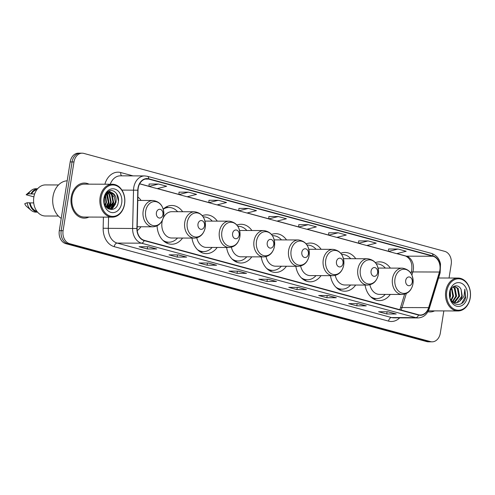 <?xml version="1.0" encoding="UTF-8"?>
<svg xmlns="http://www.w3.org/2000/svg" width="495" height="495" viewBox="0 0 495 495"><rect width="100%" height="100%" fill="white"/><g stroke="black" fill="none" stroke-linecap="round" stroke-linejoin="round"><path stroke-width="0.74" d="M365.081 285.071A19.379 14.732 90.2 0 0 379.461 300.607A19.379 14.732 90.2 0 0 390.295 294.432M330.456 275.672A19.379 14.732 90.2 0 0 344.836 291.209A19.379 14.732 90.2 0 0 355.676 285.033M295.837 266.273A19.379 14.732 90.2 0 0 310.216 281.816A19.379 14.732 90.2 0 0 321.051 275.635M261.218 256.88A19.379 14.732 90.2 0 0 275.597 272.417A19.379 14.732 90.2 0 0 286.432 266.242M226.599 247.481A19.379 14.732 90.2 0 0 240.978 263.024A19.379 14.732 90.2 0 0 251.813 256.843M191.973 238.089A19.379 14.732 90.2 0 0 206.353 253.626A19.379 14.732 90.2 0 0 217.194 247.451M157.088 225.844A19.379 14.732 90.2 0 0 171.734 244.227A19.379 14.732 90.2 0 0 182.568 238.052M137.22 230.596A19.379 14.732 90.2 0 0 140.982 226.766M251.906 230.522A19.379 14.732 90.2 0 0 241.115 224.266A19.379 14.732 90.2 0 0 236.944 225.046M182.667 211.73A19.379 14.732 90.2 0 0 171.876 205.475A19.379 14.732 90.2 0 0 163.214 209.131M217.286 221.123A19.379 14.732 90.2 0 0 206.495 214.867A19.379 14.732 90.2 0 0 202.319 215.647M286.525 239.914A19.379 14.732 90.2 0 0 275.734 233.665A19.379 14.732 90.2 0 0 271.563 234.438M321.15 249.313A19.379 14.732 90.2 0 0 310.359 243.057A19.379 14.732 90.2 0 0 306.182 243.837M355.769 258.712A19.379 14.732 90.2 0 0 344.978 252.456A19.379 14.732 90.2 0 0 340.801 253.23M390.388 268.104A19.379 14.732 90.2 0 0 379.597 261.849A19.379 14.732 90.2 0 0 375.427 262.628M141.075 200.438A19.379 14.732 90.2 0 0 137.864 196.985M449.045 278.029L451.211 264.324A10.97 8.341 90.2 0 0 444.751 251.367L83.847 153.413A10.97 8.341 90.2 0 0 82.182 153.184L78.383 153.172A10.97 8.341 90.2 0 0 70.179 161.927L59.295 230.676A10.97 8.341 90.2 0 0 65.755 243.633L426.659 341.587A10.97 8.341 90.2 0 0 428.324 341.816L430.223 341.822A10.97 8.341 90.2 0 1 428.559 341.593A10.97 8.341 90.2 0 0 430.223 341.822L432.123 341.828A10.97 8.341 90.2 0 0 440.327 333.073L443.836 310.916M82.182 153.184A10.97 8.341 90.2 0 0 73.978 161.939L63.094 230.689L61.194 230.682A10.97 8.341 90.2 0 0 67.654 243.639L428.559 341.593L67.654 243.639A10.97 8.341 90.2 0 1 61.194 230.682L72.078 161.933L61.194 230.682L59.295 230.676M80.283 153.178A10.97 8.341 90.2 0 0 72.078 161.933A10.97 8.341 90.2 0 1 80.283 153.178M71.255 197.053A17.548 13.346 90.2 0 0 84.261 218.147A17.548 13.346 90.2 0 0 88.908 217.07A17.548 13.346 90.2 0 1 84.261 218.147A17.548 13.346 90.2 0 1 71.255 197.053A17.548 13.346 90.2 0 1 84.385 183.051A17.548 13.346 90.2 0 0 71.255 197.053M427.903 311.757A17.548 13.346 90.2 0 0 429.92 311.961A17.548 13.346 90.2 0 0 434.567 310.885A17.548 13.346 90.2 0 1 429.92 311.961A17.548 13.346 90.2 0 1 427.903 311.757M138.21 188.193A11.701 8.898 -89.8 0 1 146.959 178.862A11.701 8.898 -89.8 0 1 148.735 179.103L432.989 256.249A11.701 8.898 -89.8 0 1 439.436 272.027L428.633 307.636A11.701 8.898 -89.8 0 1 420.329 315.018A11.701 8.898 -89.8 0 1 418.56 314.777L144.206 240.316A11.701 8.898 -89.8 0 1 137.127 228.517L138.025 190.222A11.701 8.898 -89.8 0 1 138.21 188.193M137.994 188.137A11.991 9.12 90.2 0 0 137.802 190.21L136.905 228.511A11.991 9.12 90.2 0 0 144.156 240.601L418.51 315.061A11.991 9.12 90.2 0 0 428.837 307.742L439.647 272.132A11.991 9.12 90.2 0 0 433.038 255.965L148.778 178.813A11.991 9.12 90.2 0 0 137.994 188.137M388.606 249.004L398.011 249.041L388.507 251.429L388.606 249.004M368.076 240.917L358.572 243.305L366.733 245.52L376.237 243.132L368.076 240.917L358.671 240.904M338.135 232.786L328.631 235.181L336.792 237.396L346.296 235.007L338.135 232.786L328.729 232.78M308.193 224.662L298.689 227.056L306.857 229.272L316.361 226.877L308.193 224.662L298.788 224.656M158.499 184.035L148.995 186.423L157.162 188.644L166.667 186.25L158.499 184.035L149.094 184.022M188.44 192.159L178.936 194.554L187.098 196.769L196.602 194.374L188.44 192.159L179.035 192.153M218.375 200.283L208.871 202.678L217.039 204.893L226.543 202.504L218.375 200.283L208.97 200.277M248.317 208.414L238.813 210.802L246.98 213.017L256.484 210.629L248.317 208.414L238.912 208.401M278.258 216.538L268.754 218.926L276.915 221.147L286.419 218.753L278.258 216.538L268.853 216.525M89.026 184.165A17.548 13.346 90.2 0 0 84.385 183.051A17.548 13.346 90.2 0 1 89.026 184.165M63.094 230.689A10.97 8.341 90.2 0 0 69.554 243.651L430.458 341.6A10.97 8.341 90.2 0 0 432.123 341.828M336.365 297.743L326.867 297.705L318.7 295.49L328.197 295.521L336.365 297.743A2.927 1.862 -74.8 0 1 336.049 297.699L328.036 295.521L336.037 297.693A2.927 1.862 -74.8 0 0 336.049 297.699M366.3 305.867L356.802 305.83L348.641 303.614L358.139 303.652L366.3 305.867A2.927 1.862 -74.8 0 1 365.991 305.823A2.927 1.862 -74.8 0 0 365.991 305.823L357.978 303.652L365.991 305.823M396.241 313.991L386.743 313.96L378.576 311.739L388.074 311.776L396.241 313.991A2.927 1.862 -74.8 0 1 395.926 313.948L387.913 311.776L395.92 313.948A2.927 1.862 -74.8 0 0 395.926 313.948M246.547 273.364L237.049 273.327L228.882 271.112L238.38 271.149L246.547 273.364A2.927 1.862 -74.8 0 1 246.232 273.32A2.927 1.862 -74.8 0 0 246.232 273.32L238.219 271.149L246.232 273.32M216.606 265.24L207.108 265.202L198.94 262.987L208.438 263.018L216.606 265.24A2.927 1.862 -74.8 0 1 216.29 265.196A2.927 1.862 -74.8 0 0 216.29 265.196L208.277 263.018L216.29 265.196M186.665 257.109L177.167 257.078L169.005 254.863L178.503 254.894L186.665 257.109A2.927 1.862 -74.8 0 1 186.355 257.072L178.342 254.894L186.343 257.066A2.927 1.862 -74.8 0 0 186.355 257.072M156.729 248.985L147.232 248.954L139.064 246.733L148.562 246.77L156.729 248.985A2.927 1.862 -74.8 0 1 156.414 248.942L148.401 246.77L156.401 248.942A2.927 1.862 -74.8 0 0 156.414 248.942M306.424 289.612L296.926 289.581L288.758 287.366L298.256 287.397L306.424 289.612A2.927 1.862 -74.8 0 1 306.108 289.575A2.927 1.862 -74.8 0 0 306.108 289.575L298.095 287.397L306.108 289.575M276.482 281.488L266.984 281.457L258.823 279.236L268.321 279.273L276.482 281.488A2.927 1.862 -74.8 0 1 276.173 281.445L268.16 279.273L276.161 281.445A2.927 1.862 -74.8 0 0 276.173 281.445M388.507 251.429L396.674 253.65L406.178 251.256L398.011 249.041M266.984 281.457L267.331 279.267M296.926 289.581L297.272 287.397M147.232 248.954L147.578 246.764M177.167 257.078L177.513 254.894M207.108 265.202L207.454 263.018M237.049 273.327L237.396 271.142M386.743 313.96L387.09 311.77M356.802 305.83L357.149 303.645M326.867 297.705L327.214 295.521M268.754 218.926L268.853 216.501M238.813 210.802L238.912 208.376M208.871 202.678L208.97 200.252M178.936 194.554L179.035 192.128M148.995 186.423L149.094 183.998M298.689 227.056L298.788 224.631M328.631 235.181L328.729 232.755M358.572 243.305L358.671 240.879M124.517 203.878A15.722 11.954 90.2 0 0 115.255 185.303A15.722 11.954 90.2 0 0 101.11 197.524A15.722 11.954 90.2 0 0 110.379 216.098A15.722 11.954 90.2 0 0 124.517 203.878M124.592 204.027A16.453 12.511 90.2 0 0 112.402 184.245A16.453 12.511 90.2 0 0 100.095 197.375A16.453 12.511 90.2 0 0 112.285 217.15A16.453 12.511 90.2 0 0 124.592 204.027M112.402 184.245L84.379 184.146A16.453 12.511 90.2 0 0 72.072 197.276A16.453 12.511 90.2 0 0 84.261 217.051L112.285 217.15M67.19 180.811A19.744 15.011 90.2 0 0 53.002 196.552A19.744 15.011 90.2 0 0 61.238 218.375M58.497 184.969L45.435 184.92A15.537 11.818 90.2 0 0 33.815 197.319A15.537 11.818 90.2 0 0 45.323 215.999L58.385 216.043M105.584 195.463L106.499 202.325L105.256 205.536M105.268 196.014L105.911 202.325L104.99 204.955M106.821 193.941L107.304 194.492L108.875 202.337L106.32 207.17M106.512 194.25L108.281 202.331L106.06 206.836M108.058 193.05L109.68 194.498L111.251 202.344L107.341 208.191M107.749 193.229L109.086 194.498L110.657 202.344L107.093 207.98M109.284 192.574L112.056 194.51L113.627 202.35L109.042 208.525L108.207 208.797M108.98 192.66L111.462 194.504L113.033 202.35L108.015 208.68M111.722 192.598A8.267 6.287 90.2 0 0 110.472 192.425A8.267 6.287 90.2 0 0 104.29 199.021C102.193 210.183 116.498 213.729 118.212 202.597C120.093 194.987 113.429 187.896 108.306 191.503C106.437 192.753 105.138 194.665 104.402 197.233C106.029 192.827 108.467 191.28 111.722 192.598C115.186 194.09 116.61 197.344 116.003 202.362L111.418 208.537L108.312 208.859M110.206 192.431L113.838 194.516L115.409 202.356L110.824 208.531L109.005 208.946M104.29 199.021L104.204 201.886M103.944 198.291A11.923 9.065 90.2 0 0 110.967 212.38A11.923 9.065 90.2 0 0 121.69 203.111A11.923 9.065 90.2 0 0 114.667 189.028A11.923 9.065 90.2 0 0 103.944 198.291M33.709 202.907L30.127 202.894A10.97 8.341 90.2 0 0 36.865 211.254M30.127 202.894L27.157 202.727L24.75 203.723A7.314 5.563 90.2 0 0 26.68 206.545L31.037 210.251A11.701 8.898 90.2 0 0 35.838 212.126L37.564 212.132M27.157 202.727A11.701 8.898 90.2 0 0 31.037 210.251M29.533 202.733A11.701 8.898 90.2 0 0 37.533 212.095M36.939 189.604A10.97 8.341 90.2 0 0 31.544 193.941L34.656 193.953M37.645 188.731L35.925 188.725A11.701 8.898 90.2 0 0 31.111 190.563L26.724 194.238A7.314 5.563 90.2 0 0 26.167 194.776L33.889 196.868M31.111 190.563A11.701 8.898 90.2 0 0 28.574 193.774L31.544 193.941M26.167 194.776L28.574 193.774M37.614 188.768A11.701 8.898 90.2 0 0 30.95 193.78M116.622 193.65L118.435 201.038M115.57 203.884L111.715 209.595M109.117 191.082L110.583 192.122M111.035 192.567L113.25 196.682M113.194 203.878L110.422 208.68M110.818 203.866L108.052 208.673M106.072 203.847L105.355 205.728M111.449 192.704L113.763 202.746L110.899 208.5M107.347 193.508L109.011 202.727L106.815 207.714M104.402 198.415L104.297 202.554M162.923 214.558A4.387 3.335 90.2 0 0 160.343 209.373A4.387 3.335 90.2 0 0 156.395 212.782A4.387 3.335 90.2 0 0 158.982 217.967A4.387 3.335 90.2 0 0 162.923 214.558M204.515 225.844A4.387 3.335 90.2 0 0 201.929 220.659A4.387 3.335 90.2 0 0 197.981 224.068A4.387 3.335 90.2 0 0 200.568 229.253A4.387 3.335 90.2 0 0 204.515 225.844M162.484 220.077A13.161 10.011 90.2 0 0 162.007 222.193A13.161 10.011 90.2 0 0 171.759 238.015L194.516 238.095A13.161 10.011 90.2 0 1 184.765 222.274A13.161 10.011 90.2 0 1 194.615 211.773L171.852 211.687A13.161 10.011 90.2 0 0 163.226 218.097M177.618 211.712A17.368 13.204 90.2 0 0 169.018 207.473A17.368 13.204 90.2 0 0 163.239 209.199M169.018 207.473L168.065 207.473A17.368 13.204 90.2 0 0 164.34 208.16M164.222 241.486A17.368 13.204 90.2 0 0 167.941 242.204L168.894 242.21A17.368 13.204 90.2 0 0 177.526 238.033M162.824 240.242A17.368 13.204 90.2 0 0 168.894 242.21M239.135 235.243A4.387 3.335 90.2 0 0 236.548 230.057A4.387 3.335 90.2 0 0 232.601 233.467A4.387 3.335 90.2 0 0 235.187 238.652A4.387 3.335 90.2 0 0 239.135 235.243M196.787 237.817A13.161 10.011 90.2 0 0 206.378 247.407L229.142 247.494A13.161 10.011 90.2 0 1 219.39 231.672A13.161 10.011 90.2 0 1 229.235 221.166L206.471 221.086A13.161 10.011 90.2 0 0 205.017 221.222M212.237 221.104A17.368 13.204 90.2 0 0 203.637 216.872A17.368 13.204 90.2 0 0 203.21 216.878L203.637 216.872M198.842 250.885A17.368 13.204 90.2 0 0 202.56 251.602L203.513 251.602A17.368 13.204 90.2 0 0 212.145 247.432M197.449 249.635A17.368 13.204 90.2 0 0 203.513 251.602M273.754 244.635A4.387 3.335 90.2 0 0 271.167 239.45A4.387 3.335 90.2 0 0 267.226 242.866A4.387 3.335 90.2 0 0 269.806 248.044A4.387 3.335 90.2 0 0 273.754 244.635M231.406 247.215A13.161 10.011 90.2 0 0 240.997 256.806L263.761 256.886A13.161 10.011 90.2 0 1 254.009 241.065A13.161 10.011 90.2 0 1 263.854 230.565L241.09 230.484A13.161 10.011 90.2 0 0 239.642 230.614M246.856 230.503A17.368 13.204 90.2 0 0 238.256 226.264A17.368 13.204 90.2 0 0 237.829 226.277L238.256 226.264M233.461 260.277A17.368 13.204 90.2 0 0 237.185 260.995L238.132 261.001A17.368 13.204 90.2 0 0 246.764 256.825M232.068 259.034A17.368 13.204 90.2 0 0 238.132 261.001M308.373 254.034A4.387 3.335 90.2 0 0 305.792 248.849A4.387 3.335 90.2 0 0 301.845 252.258A4.387 3.335 90.2 0 0 304.431 257.443A4.387 3.335 90.2 0 0 308.373 254.034M266.025 256.614A13.161 10.011 90.2 0 0 275.616 266.205L298.38 266.285A13.161 10.011 90.2 0 1 288.628 250.464A13.161 10.011 90.2 0 1 298.473 239.957L275.715 239.877A13.161 10.011 90.2 0 0 274.261 240.013M281.482 239.902A17.368 13.204 90.2 0 0 272.881 235.663A17.368 13.204 90.2 0 0 272.448 235.669M268.086 269.676A17.368 13.204 90.2 0 0 271.805 270.394L272.751 270.4A17.368 13.204 90.2 0 0 281.383 266.223M266.687 268.432A17.368 13.204 90.2 0 0 272.751 270.4M342.998 263.427A4.387 3.335 90.2 0 0 340.411 258.248A4.387 3.335 90.2 0 0 336.464 261.657A4.387 3.335 90.2 0 0 339.05 266.842A4.387 3.335 90.2 0 0 342.998 263.427M300.651 266.007A13.161 10.011 90.2 0 0 310.241 275.597L332.999 275.678A13.161 10.011 90.2 0 1 323.247 259.856A13.161 10.011 90.2 0 1 333.098 249.356L310.334 249.276A13.161 10.011 90.2 0 0 308.88 249.406M316.101 249.294A17.368 13.204 90.2 0 0 307.5 245.062A17.368 13.204 90.2 0 0 307.073 245.068M302.705 279.075A17.368 13.204 90.2 0 0 306.424 279.793L307.376 279.793A17.368 13.204 90.2 0 0 316.008 275.622M301.306 277.825A17.368 13.204 90.2 0 0 307.376 279.793M377.617 272.825A4.387 3.335 90.2 0 0 375.031 267.64A4.387 3.335 90.2 0 0 371.083 271.05A4.387 3.335 90.2 0 0 373.669 276.235A4.387 3.335 90.2 0 0 377.617 272.825M335.27 275.406A13.161 10.011 90.2 0 0 344.86 284.996L367.624 285.077A13.161 10.011 90.2 0 1 357.873 269.255A13.161 10.011 90.2 0 1 367.717 258.755L344.953 258.668A13.161 10.011 90.2 0 0 343.499 258.805M350.72 258.693A17.368 13.204 90.2 0 0 342.119 254.455A17.368 13.204 90.2 0 0 341.692 254.461M337.324 288.467A17.368 13.204 90.2 0 0 341.043 289.185L341.996 289.191A17.368 13.204 90.2 0 0 350.627 285.015M335.932 287.224A17.368 13.204 90.2 0 0 341.996 289.191M412.236 282.224A4.387 3.335 90.2 0 0 409.65 277.039A4.387 3.335 90.2 0 0 405.708 280.448A4.387 3.335 90.2 0 0 408.288 285.634A4.387 3.335 90.2 0 0 412.236 282.224M369.889 284.798A13.161 10.011 90.2 0 0 379.479 294.389L402.243 294.476A13.161 10.011 90.2 0 1 392.492 278.654A13.161 10.011 90.2 0 1 402.336 268.148L379.572 268.067A13.161 10.011 90.2 0 0 378.124 268.203M385.339 268.086A17.368 13.204 90.2 0 0 376.738 263.854A17.368 13.204 90.2 0 0 376.311 263.86M371.943 297.866A17.368 13.204 90.2 0 0 375.668 298.584L376.615 298.584A17.368 13.204 90.2 0 0 385.246 294.414M370.551 296.616A17.368 13.204 90.2 0 0 376.615 298.584M470.182 297.693A15.722 11.954 90.2 0 0 460.913 279.118A15.722 11.954 90.2 0 0 446.775 291.338A15.722 11.954 90.2 0 0 456.037 309.913A15.722 11.954 90.2 0 0 470.182 297.693M470.25 297.841A16.453 12.511 90.2 0 0 458.061 278.06A16.453 12.511 90.2 0 0 445.754 291.19A16.453 12.511 90.2 0 0 457.943 310.965A16.453 12.511 90.2 0 0 470.25 297.841M450.326 290.757L450.53 296.134L450.073 297.674M451.836 288.003L453.55 296.146L451.279 300.62M451.471 288.492L452.795 296.146L450.982 300.088M453.241 286.716L455.097 288.313L456.563 296.159L452.739 301.901M452.906 286.958L454.348 288.313L455.808 296.152L452.362 301.653M454.076 286.24L458.116 288.325L459.577 296.171L454.886 302.34L454.249 302.563M454.033 286.265L457.361 288.325L458.822 296.165L453.872 302.439M451.434 300.873L455.759 302.773L457.906 302.352L460.022 300.96L462.256 296.177L461.105 289.488L461.841 296.177L457.151 302.352L455.381 302.761M449.912 292.273L449.782 296.115M461.105 289.488C458.389 283.258 450.679 285.572 449.85 292.625C447.517 304.932 463.171 309.443 465.647 297.297L464.854 289.148L463.976 296.431L460.022 300.96M449.602 292.106A11.923 9.065 90.2 0 0 456.625 306.195A11.923 9.065 90.2 0 0 467.354 296.926A11.923 9.065 90.2 0 0 460.325 282.843A11.923 9.065 90.2 0 0 449.602 292.106M428.435 310.742A16.453 12.511 90.2 0 0 429.926 310.866L457.943 310.965M464.854 289.148L465.405 296.691L461.724 303.324M65.755 243.633L69.554 243.651M70.179 161.927L73.978 161.939M426.659 341.587L430.458 341.6M439.436 272.027L412.842 271.928A11.701 8.898 90.2 0 0 413.294 269.979A11.701 8.898 90.2 0 0 406.395 256.156L396.928 253.582M411.896 275.065L412.842 271.928A6.584 1.565 -163.1 0 0 411.196 272.448L411.692 270.276C412.552 263.371 410.553 258.631 405.696 256.063A6.584 4.189 -74.8 0 0 406.395 256.156L432.989 256.249M148.735 179.103L145.184 179.085M418.51 315.061A3.657 2.326 105.2 0 1 415.825 317.635L141.471 243.169A14.627 11.119 -89.8 0 1 132.623 228.424L133.52 190.129A14.627 11.119 -89.8 0 1 133.749 187.599A14.627 11.119 -89.8 0 1 144.689 175.923L120.378 175.836A14.627 11.119 90.2 0 0 110.267 184.239M137.802 190.21L121.918 190.086M136.905 228.511L108.306 228.337A14.627 11.119 90.2 0 0 117.154 243.082L141.471 243.169A3.657 2.326 -74.8 0 0 144.156 240.601M418.04 317.932A14.627 11.119 -89.8 0 1 415.825 317.635L391.508 317.549A14.627 11.119 90.2 0 0 393.723 317.846L418.04 317.932C423.497 317.604 427.259 314.43 429.338 308.422L440.142 272.813L440.507 263.983C439.702 260.488 438.075 255.865 431.56 253.428L147.3 176.282A3.657 2.326 105.2 0 1 148.778 178.813M428.837 307.742A3.657 0.872 16.9 0 1 429.338 308.422M439.647 272.132A3.657 0.872 16.9 0 1 440.142 272.813M433.038 255.965A3.657 2.326 -74.8 0 0 431.56 253.428M104.891 184.22A18.284 13.903 -89.8 0 1 120.786 172.551L133.068 175.886M399.688 317.87A18.284 13.903 -89.8 0 1 388.569 321.119L114.215 246.659A18.284 13.903 -89.8 0 1 103.152 228.226L103.418 217.119M108.572 217.138L108.306 228.337L103.152 228.226M114.215 246.659A3.657 2.326 -74.8 0 1 117.154 243.082L391.508 317.549A3.657 2.326 -74.8 0 0 388.569 321.119M120.786 172.551A3.657 2.326 -74.8 0 0 121.696 175.843M401.012 310.012A11.701 8.898 90.2 0 0 402.039 307.544L406.284 293.566M428.633 307.636L402.039 307.544A6.584 1.565 -163.1 0 0 400.387 308.057L404.601 294.172M388.513 251.299L366.987 245.458M358.572 243.175L337.046 237.334M328.637 235.051L307.11 229.21M298.695 226.927L277.169 221.079M268.754 218.796L247.228 212.955M238.819 210.672L217.293 204.831M208.878 202.548L187.351 196.707M178.936 194.424L157.41 188.576M149.001 186.293L139.683 183.769M163.659 216.092A12.09 9.195 90.2 0 0 156.531 201.812A12.09 9.195 90.2 0 0 145.654 211.21A12.09 9.195 90.2 0 0 152.782 225.491A12.09 9.195 90.2 0 0 163.659 216.092M153.023 200.481A13.161 10.011 90.2 0 0 143.179 210.988A13.161 10.011 90.2 0 0 152.93 226.809C158.678 226.32 162.255 222.762 163.666 216.136C164.204 206.96 160.658 201.743 153.023 200.481L137.783 200.432M205.246 227.384A12.09 9.195 90.2 0 0 198.118 213.097A12.09 9.195 90.2 0 0 187.246 222.496A12.09 9.195 90.2 0 0 194.368 236.783A12.09 9.195 90.2 0 0 205.246 227.384M168.189 207.473A17.529 13.328 90.2 0 0 165.534 207.331M165.404 242.321A17.529 13.328 90.2 0 0 168.065 242.204M239.865 236.777A12.09 9.195 90.2 0 0 232.743 222.496A12.09 9.195 90.2 0 0 221.865 231.895A12.09 9.195 90.2 0 0 228.987 246.176A12.09 9.195 90.2 0 0 239.865 236.777M200.029 251.72A17.529 13.328 90.2 0 0 202.684 251.602M274.484 246.176A12.09 9.195 90.2 0 0 267.362 231.889A12.09 9.195 90.2 0 0 256.484 241.288A12.09 9.195 90.2 0 0 263.612 255.575A12.09 9.195 90.2 0 0 274.484 246.176M234.649 261.119A17.529 13.328 90.2 0 0 237.303 260.995M309.109 255.569A12.09 9.195 90.2 0 0 301.981 241.288A12.09 9.195 90.2 0 0 291.103 250.687A12.09 9.195 90.2 0 0 298.231 264.967A12.09 9.195 90.2 0 0 309.109 255.569M269.268 270.511A17.529 13.328 90.2 0 0 271.928 270.394M343.728 264.967A12.09 9.195 90.2 0 0 336.6 250.68A12.09 9.195 90.2 0 0 325.729 260.079A12.09 9.195 90.2 0 0 332.85 274.366A12.09 9.195 90.2 0 0 343.728 264.967M303.887 279.91A17.529 13.328 90.2 0 0 306.547 279.793M378.347 274.366A12.09 9.195 90.2 0 0 371.225 260.079A12.09 9.195 90.2 0 0 360.348 269.478A12.09 9.195 90.2 0 0 367.469 283.765A12.09 9.195 90.2 0 0 378.347 274.366M338.512 289.303A17.529 13.328 90.2 0 0 341.166 289.185M412.966 283.759A12.09 9.195 90.2 0 0 405.844 269.478A12.09 9.195 90.2 0 0 394.967 278.877A12.09 9.195 90.2 0 0 402.095 293.158A12.09 9.195 90.2 0 0 412.966 283.759M373.131 298.702A17.529 13.328 90.2 0 0 375.785 298.584M147.3 176.282L144.689 175.923M399.793 309.684L400.387 308.057M410.943 273.277L411.196 272.448M405.696 256.063L396.743 253.632M388.507 251.398L366.801 245.508M358.572 243.274L336.86 237.377M328.631 235.144L306.925 229.253M298.689 227.019L276.983 221.129M268.754 218.895L247.048 213.005M238.813 210.771L217.107 204.874M208.871 202.641L187.166 196.75M178.936 194.516L157.231 188.626M148.995 186.392L139.639 183.849M108.708 208.952L109.302 208.952M137.165 226.753L152.93 226.809M194.615 211.773C202.245 213.029 205.79 218.246 205.252 227.428C203.847 234.048 200.265 237.606 194.516 238.095M168.238 207.473L166.128 206.984M168.108 242.204L165.998 242.68M229.235 221.166C236.864 222.422 240.415 227.644 239.871 236.82C238.466 243.447 234.89 247.005 229.142 247.494M202.733 251.602L200.617 252.073M263.854 230.565C271.489 231.821 275.034 237.037 274.496 246.219C273.085 252.846 269.509 256.398 263.761 256.886M237.353 260.995L235.243 261.471M298.473 239.957C306.108 241.22 309.653 246.436 309.115 255.612C307.704 262.239 304.128 265.796 298.38 266.285M272.442 235.663L272.881 235.663M271.972 270.394L269.862 270.864M333.098 249.356C340.727 250.612 344.272 255.835 343.734 265.011C342.33 271.637 338.747 275.195 332.999 275.678M307.067 245.056L307.5 245.062M306.591 279.793L304.481 280.263M367.717 258.755C375.346 260.011 378.898 265.227 378.353 274.409C376.949 281.03 373.372 284.588 367.624 285.077M341.686 254.455L342.119 254.455M341.216 289.185L339.1 289.662M402.336 268.148C409.971 269.404 413.517 274.626 412.979 283.802C411.568 290.429 407.991 293.987 402.243 294.476M376.305 263.854L376.738 263.854M375.835 298.584L373.725 299.054M438.57 277.992L458.061 278.06"/></g></svg>
